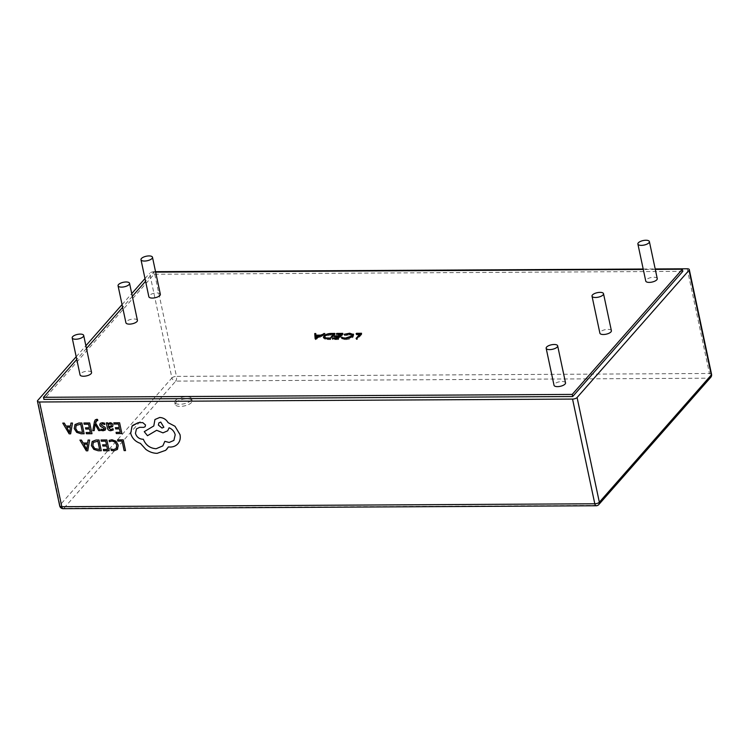 <?xml version="1.0" encoding="UTF-8"?>
<svg xmlns="http://www.w3.org/2000/svg" width="749" height="749" viewBox="0 0 749 749"><rect width="100%" height="100%" fill="white"/><g stroke="black" fill="none" stroke-linecap="round" stroke-linejoin="round"><path stroke-width="0.56" stroke-dasharray="3.75 2.81" d="M91.556 372.459A5.88 2.303 -12 0 0 86.725 371.204A5.88 2.303 -12 0 0 80.499 373.714A5.88 2.303 -12 0 0 80.059 374.903M160.352 294.282A5.88 2.303 -12 0 0 155.52 293.018A5.88 2.303 -12 0 0 149.294 295.537A5.88 2.303 -12 0 0 148.854 296.726M137.423 320.338A5.88 2.303 -12 0 0 132.592 319.083A5.88 2.303 -12 0 0 126.366 321.593A5.88 2.303 -12 0 0 125.926 322.782M657.248 278.6A5.88 2.303 -12 0 0 652.416 277.336A5.88 2.303 -12 0 0 646.19 279.854A5.88 2.303 -12 0 0 645.75 281.044M565.523 382.842A5.88 2.303 -12 0 0 560.692 381.578A5.88 2.303 -12 0 0 554.466 384.097A5.88 2.303 -12 0 0 554.026 385.286M611.39 330.721A5.88 2.303 -12 0 0 606.559 329.457A5.88 2.303 -12 0 0 600.333 331.976A5.88 2.303 -12 0 0 599.893 333.165M175.809 402.644A8.66 3.399 168 0 1 184.984 398.945A8.66 3.399 168 0 1 192.109 400.799A8.66 3.399 168 0 1 191.463 402.559A8.66 3.399 168 0 1 182.288 406.267A8.66 3.399 168 0 1 175.163 404.404A8.66 3.399 168 0 1 175.809 402.644M175.36 400.528A8.66 3.399 168 0 1 184.535 396.83A8.66 3.399 168 0 1 191.66 398.683A8.66 3.399 168 0 1 191.014 400.443A8.66 3.399 168 0 1 181.838 404.151A8.66 3.399 168 0 1 174.714 402.288A8.66 3.399 168 0 1 175.36 400.528M95.179 419.946L92.801 430.628L94.196 430.619M96.995 420.461L95.844 421.547L96.995 420.451L97.801 420.601M95.076 424.823L98.69 430.6L100.197 430.591M106.311 422.867L107.36 427.81C107.772 429.757 108.914 430.722 110.768 430.712L113.277 429.982M107.95 424.056L108.371 423.325M108.699 427.745L112.622 426.649M113.801 422.829L114.063 424.056L118.473 424.028L119.241 427.642M116.067 432.342L116.329 433.577L121.89 433.549M120.243 432.323L119.503 428.877L115.646 428.896L115.383 427.67M110.936 448.979L111.245 450.43L113.895 450.851L117.527 449.25M109.111 440.375L109.391 441.704L112.032 440.974L115.046 442.088L116.75 445.149L116.142 448.595M117.546 439.888L117.799 441.114L122.106 441.086L124.128 450.617L125.523 450.608M101.049 439.972L101.312 441.198L105.721 441.18L106.489 444.794M103.315 449.494L103.577 450.729L109.139 450.701M107.481 449.475L106.751 446.029L102.894 446.048L102.632 444.812M92.193 441.498L91.387 445.552L93.831 449.353L98.213 450.758L101.293 450.739M79.909 440.094L86.304 450.823L87.792 450.814M87.67 442.996L88.082 440.047M101.078 424.852L102.454 423.803L104.832 424.533M100.956 429.111L101.237 430.422L103.137 430.75L105.337 429.945M104.298 428.615L104.045 429.364L103.849 427.904L100.441 426.265L99.711 424.992L100.235 423.325M83.897 422.988L84.16 424.215L88.579 424.187L89.346 427.81M86.172 432.501L86.435 433.746L91.996 433.708M90.339 432.482L89.608 429.037L85.742 429.065L85.48 427.829M75.05 424.514L74.245 428.559L76.679 432.37L81.07 433.774L84.15 433.755M62.757 423.101L69.151 433.84L70.649 433.83M70.518 426.003L70.93 423.063M132.545 425.46L130.719 433.409C132.152 438.352 135.4 441.676 140.447 443.389L145.877 449.409C149.444 451.975 153.208 453.285 157.159 453.323L165.735 450.289L166.774 449.288M136.458 428.868L139.717 427.314L143.649 427.37L145.119 426.743M164.836 441.339L162.833 445.889M169.096 427.773L169.096 427.773C172.27 429.14 174.302 431.48 175.2 434.776L173.89 440.431M144.257 431.658L147.497 435.693L156.644 430.282L162.954 432.856L167.692 430.815M153.798 425.938L154.94 419.524M168.394 446.919L170.201 447.05C173.599 446.994 176.277 445.758 178.243 443.333M655.291 269.387L643.288 269.453M155.642 272.112L153.62 272.13L145.568 281.268M132.32 296.332L122.639 307.333M86.453 348.454L76.773 359.454M687.198 268.779L709.453 373.479L176.455 376.382L154.2 271.69L155.549 271.681M643.194 269.022L655.197 268.957M154.2 271.69A3.53 1.386 -12 0 0 149.66 273.245L171.914 377.945L59.967 505.163L37.712 400.472M76.201 356.73L85.873 345.729M122.059 304.609L131.74 293.617M144.997 278.553L149.66 273.245M682.816 271.353L154.069 274.246L43.929 399.414M153.62 272.13L154.069 274.246M315.853 334.588L316.115 336.217L320.937 336.189L325.038 334.531L315.479 339.69L315.254 338.632M315.479 339.69L315.123 338.632M315.348 339.69L315.263 338.632M315.994 334.588L315.769 333.53M316.115 336.217L316.003 335.683M320.937 336.189L320.815 335.636M323.989 334.541L323.877 333.979M325.038 334.531L324.813 333.474M319.954 336.722L316.162 336.741L316.303 338.688L319.954 336.722L319.832 336.161M316.162 336.741L315.938 335.683M316.303 338.688L316.19 338.136M324.195 337.031C325.852 335.374 328.39 334.531 331.816 334.494L333.577 334.485M333.942 334.485L335.103 334.475L334.878 333.417M335.103 334.475L330.59 339.606L330.365 338.548M330.59 339.606L325.244 339.456L325.019 338.398M325.244 339.456L323.69 337.818M324.851 338.361L330.103 339.091L333.689 335.009L329.326 335.168L325.15 337.022L324.72 338.089M330.103 339.091L329.991 338.557M325.15 337.022L324.926 335.964M329.326 335.168L329.101 334.11M341.844 334.447L343.005 334.438L342.78 333.38M343.005 334.438L338.492 339.569L338.267 338.511M338.492 339.569L332.5 339.597L332.275 338.539M332.5 339.597L332.846 338.539M332.959 339.072L337.996 339.044L337.883 338.511M337.996 339.044L339.344 337.275M339.391 337.471L334.354 337.49L334.129 336.441M334.354 337.49L334.7 336.432M334.812 336.966L339.278 336.947M339.849 336.938L341.544 334.775M341.591 334.972L336.554 335L336.329 333.942M336.554 335L336.9 333.932M337.013 334.466L341.478 334.447M353.547 334.578L353.238 336.966C351.44 338.632 348.753 339.531 345.186 339.662L344.961 338.604M345.186 339.662L341.497 338.614L341.272 337.556M341.497 338.614L342.508 338.323M342.602 338.305L345.701 339.138L345.589 338.585M345.701 339.138L352.245 336.591M352.32 336.928L352.723 336.207M352.713 335.927L349.455 334.794L349.231 333.736M349.455 334.794L344.914 335.674L344.69 334.616M344.914 335.674L344.128 334.307M344.353 335.365L349.914 334.269L349.802 333.745M349.914 334.269L352.283 334.503M353.238 336.966L353.013 335.908M360.625 334.344L361.786 334.335L361.561 333.277M361.786 334.335L357.273 339.466L357.048 338.408M357.273 339.466L356.318 339.466L356.093 338.408M356.318 339.466L360.335 334.672M360.372 334.869L356.29 334.887L356.065 333.829M356.29 334.887L356.636 333.829M356.749 334.363L360.26 334.344M99.636 449.512L97.876 441.217L93.335 442.369M86.8 449.447L87.483 444.213L83.86 444.232M111.432 425.994L111.011 424.112L108.577 424.402M82.484 432.529L80.733 424.234L76.192 425.385M70.331 427.23L66.717 427.248M69.648 432.454L70.34 427.22M163.862 427.239L160.745 422.071L158.891 422.867M59.705 505.884A3.53 1.386 168 0 1 59.967 505.163A3.53 2.865 41.3 0 0 63.824 508.318L175.781 381.101L708.779 378.189L596.822 505.406L63.824 508.318A3.53 1.517 -90.3 0 1 63.169 508.674M596.176 505.762A3.53 1.517 89.7 0 0 596.822 505.406A3.53 2.865 41.3 0 0 598.797 504.564M171.914 377.945A3.53 1.386 168 0 1 176.455 376.382A3.53 1.517 89.7 0 1 175.781 381.101A3.53 2.865 41.3 0 1 171.914 377.945M710.745 377.346A3.53 2.865 41.3 0 1 708.779 378.189A3.53 1.517 -90.3 0 0 709.453 373.479A3.53 1.386 168 0 1 711.55 374.285M331.816 334.494L331.704 333.96M328.446 339.625L328.221 338.567M329.354 339.091L329.242 338.557M332.472 335.018L332.247 333.96M191.66 398.683L192.109 400.799M174.714 402.288L175.163 404.404M323.409 337.331L323.634 338.389"/><path stroke-width="1.12" d="M72.634 336.704A5.88 2.303 -12 0 0 72.194 337.893A5.88 2.303 -12 0 0 77.025 339.157A5.88 2.303 -12 0 0 83.251 336.638A5.88 2.303 -12 0 0 83.691 335.449A5.88 2.303 -12 0 0 78.86 334.185A5.88 2.303 -12 0 0 72.634 336.704M72.194 337.893L80.059 374.903A5.88 2.303 -12 0 0 84.89 376.167A5.88 2.303 -12 0 0 91.116 373.657A5.88 2.303 -12 0 0 91.556 372.459L83.691 335.449M141.43 258.517A5.88 2.303 -12 0 0 140.99 259.716A5.88 2.303 -12 0 0 145.821 260.97A5.88 2.303 -12 0 0 152.047 258.461A5.88 2.303 -12 0 0 152.487 257.272A5.88 2.303 -12 0 0 147.656 256.008A5.88 2.303 -12 0 0 141.43 258.517M140.99 259.716L148.854 296.726A5.88 2.303 -12 0 0 153.685 297.99A5.88 2.303 -12 0 0 159.912 295.471A5.88 2.303 -12 0 0 160.352 294.282L152.487 257.272M118.501 284.583A5.88 2.303 -12 0 0 118.061 285.772A5.88 2.303 -12 0 0 122.892 287.036A5.88 2.303 -12 0 0 129.118 284.517A5.88 2.303 -12 0 0 129.558 283.328A5.88 2.303 -12 0 0 124.718 282.064A5.88 2.303 -12 0 0 118.501 284.583M118.061 285.772L125.926 322.782A5.88 2.303 -12 0 0 130.757 324.045A5.88 2.303 -12 0 0 136.983 321.536A5.88 2.303 -12 0 0 137.423 320.338L129.558 283.328M638.326 242.835A5.88 2.303 -12 0 0 637.886 244.034A5.88 2.303 -12 0 0 642.717 245.288A5.88 2.303 -12 0 0 648.943 242.779A5.88 2.303 -12 0 0 649.383 241.59A5.88 2.303 -12 0 0 644.552 240.326A5.88 2.303 -12 0 0 638.326 242.835M637.886 244.034L645.75 281.044A5.88 2.303 -12 0 0 650.591 282.307A5.88 2.303 -12 0 0 656.807 279.798A5.88 2.303 -12 0 0 657.248 278.6L649.383 241.59M546.601 347.077A5.88 2.303 -12 0 0 546.161 348.276A5.88 2.303 -12 0 0 550.992 349.53A5.88 2.303 -12 0 0 557.219 347.021A5.88 2.303 -12 0 0 557.659 345.832A5.88 2.303 -12 0 0 552.828 344.568A5.88 2.303 -12 0 0 546.601 347.077M546.161 348.276L554.026 385.286A5.88 2.303 -12 0 0 558.857 386.55A5.88 2.303 -12 0 0 565.083 384.031A5.88 2.303 -12 0 0 565.523 382.842L557.659 345.832M592.459 294.956A5.88 2.303 -12 0 0 592.019 296.155A5.88 2.303 -12 0 0 596.859 297.409A5.88 2.303 -12 0 0 603.076 294.9A5.88 2.303 -12 0 0 603.516 293.711A5.88 2.303 -12 0 0 598.685 292.447A5.88 2.303 -12 0 0 592.459 294.956M592.019 296.155L599.893 333.165A5.88 2.303 -12 0 0 604.724 334.428A5.88 2.303 -12 0 0 610.95 331.91A5.88 2.303 -12 0 0 611.39 330.721L603.516 293.711M96.649 419.3L95.179 419.946L94.411 421.771L92.792 430.638L94.196 430.628L95.114 424.206L98.681 430.6L100.197 430.591L95.544 422.942L95.844 421.547L96.995 420.451L97.791 420.61L97.539 419.403L95.189 419.936M112.622 426.649L112.94 424.898L111.929 423.269L110.019 422.67L107.912 424.056L107.659 422.867L106.311 422.867L107.36 427.81C107.772 429.757 108.905 430.722 110.768 430.712L113.268 429.982L112.996 428.671L110.665 429.617L108.699 427.745L112.622 426.649L112.949 424.889L111.938 423.26L110.028 422.661L107.95 424.046L107.669 422.857L106.311 422.867M108.362 423.335L107.95 424.056M121.89 433.549L119.606 422.801L113.801 422.829L114.054 424.056L118.473 424.037L119.241 427.651L115.383 427.67L115.646 428.905L119.503 428.877L120.233 432.323L116.067 432.342L116.329 433.587L121.89 433.549L119.606 422.792L113.801 422.829M116.31 448.389L113.623 449.597L110.936 448.979L111.245 450.43L113.895 450.861L117.35 449.466L118.202 445.065L115.992 441.18L111.966 439.738L109.111 440.375L109.391 441.713L112.022 440.974L115.037 442.097L116.75 445.159L116.142 448.595M572.545 399.077L39.547 401.988L61.802 506.689L594.8 503.777L572.545 399.077A3.53 1.386 -12 0 0 577.086 397.522L599.34 502.223L711.288 374.996L689.033 270.295L577.086 397.522M123.239 439.85L117.546 439.888L117.799 441.114L122.096 441.095L124.119 450.617L125.514 450.617L123.239 439.85L117.546 439.888M109.139 450.701L106.854 439.953L101.04 439.981L101.302 441.208L105.721 441.18L106.489 444.803L102.632 444.812L102.885 446.048L106.751 446.029L107.481 449.475L103.315 449.494L103.577 450.729L109.139 450.701L106.854 439.944L101.04 439.981M107.481 449.466L103.315 449.494M101.293 450.748L99.008 439.991L96.041 440L92.164 441.536L91.387 445.552L93.822 449.363L98.213 450.767L101.293 450.748L99.008 439.991L96.031 440.009L92.193 441.498M87.661 442.996L83.167 443.024L81.444 440.084L79.909 440.094L86.294 450.823L87.792 450.823L89.618 440.038L88.073 440.047L87.661 442.996L83.167 443.015L81.444 440.084L79.909 440.094M101.078 424.852L102.444 423.812L104.832 424.543L104.532 423.148L102.351 422.708L100.235 423.325L99.711 425.001L100.432 426.265L104.289 428.615L103.034 429.654L100.956 429.111L101.237 430.422L103.137 430.759L105.141 430.132L105.665 428.484L105.019 427.267L101.078 424.852L105.019 427.267L105.665 428.484L105.337 429.945M91.987 433.718L89.702 422.96L83.897 422.988L84.16 424.224L88.569 424.196L89.337 427.81L85.48 427.829L85.742 429.065L89.599 429.046L90.329 432.491L86.172 432.501L86.425 433.746L91.987 433.718L89.711 422.96L83.897 422.988M84.141 433.755L81.856 423.007L78.888 423.026L75.012 424.552L74.235 428.568L76.679 432.379L81.061 433.774L84.15 433.755L81.866 422.998L78.888 423.016L75.022 424.543M64.302 423.091L62.757 423.101L69.151 433.84L70.64 433.83L72.475 423.054L70.93 423.063L70.518 426.012L66.024 426.031L64.302 423.091L62.757 423.101M145.119 426.743L145.521 424.992L142.797 422.633L138.265 422.661L132.011 426.134L130.71 433.418C132.152 438.362 135.391 441.685 140.447 443.389L145.868 449.409C149.444 451.984 153.199 453.285 157.159 453.332L165.735 450.299L168.394 446.919L170.192 447.059C173.59 447.003 176.277 445.758 178.243 443.342C180.088 440.918 180.668 438.006 179.994 434.607L175.004 426.284L168.085 422.642C166.147 419.393 163.357 417.67 159.687 417.483L154.94 419.524L153.798 425.947L144.248 431.658L147.487 435.703L156.644 430.291L162.954 432.856L167.682 430.815L169.096 427.773C172.27 429.149 174.302 431.48 175.191 434.785L173.89 440.431L169.152 442.462L164.836 441.339L162.833 445.898L156.11 448.735C149.959 448.258 145.699 445.093 143.331 439.242L142.713 439.242C138.996 438.914 136.58 436.939 135.466 433.306L136.468 428.868L139.717 427.323L143.649 427.379L145.119 426.743L145.531 424.992L142.797 422.633L138.265 422.651L132.545 425.46M178.243 443.333L177.906 443.736L178.243 443.333C180.088 440.908 180.678 437.996 180.003 434.598L175.004 426.284L168.085 422.651C166.147 419.393 163.348 417.67 159.687 417.493L154.94 419.524M166.765 449.288L168.403 446.919M324.813 333.474L315.123 338.632L314.739 333.53L315.769 333.53L315.891 335.159L320.712 335.14L324.813 333.474M76.773 359.454L43.479 397.298L572.227 394.414L682.367 269.237L655.291 269.387M643.288 269.453L155.642 272.112M145.568 281.268L132.32 296.332M122.639 307.333L86.453 348.454M323.971 335.973C325.628 334.316 328.165 333.474 331.592 333.436L334.878 333.417L330.365 338.548L325.019 338.398L323.409 337.331L323.971 335.973L324.495 336.722M336.788 333.408L342.78 333.38L338.267 338.511L332.275 338.539L332.734 338.014L337.771 337.986L339.166 336.413L334.129 336.441L334.588 335.908L339.625 335.88L341.366 333.914L336.329 333.942L336.788 333.408L336.9 333.932M352.283 334.503L353.5 335.14L353.285 334.082L353.013 335.908C351.215 337.574 348.528 338.473 344.961 338.604L341.272 337.556L345.476 338.08L352.096 335.88L352.489 334.869L349.231 333.736L344.128 334.307L349.689 333.211L353.547 334.578M356.524 333.305L361.561 333.277L357.048 338.408L356.093 338.408L360.147 333.811L356.065 333.829L356.524 333.305L356.636 333.829M689.033 270.295A3.53 1.386 -12 0 0 689.295 269.584A3.53 1.386 -12 0 0 687.198 268.779L655.197 268.957M155.549 271.681L643.194 269.022M59.705 505.884A3.53 3.53 0 0 0 63.169 508.674A3.53 1.517 -90.3 0 1 61.802 506.689A3.53 1.386 168 0 1 59.705 505.884L37.45 401.183A3.53 1.386 -12 0 1 37.712 400.472L76.201 356.73M85.873 345.729L122.059 304.609M131.74 293.617L144.997 278.553M37.45 401.183A3.53 1.386 -12 0 0 39.547 401.988M43.479 397.298L43.929 399.414L572.676 396.53L682.816 271.353L682.367 269.237M572.227 394.414L572.676 396.53M315.263 338.632L314.739 333.53M314.964 334.588L315.853 334.588M316.003 335.683L315.891 335.159M320.815 335.636L320.712 335.14M323.877 333.979L323.765 333.483M315.938 335.683L316.078 337.63L319.729 335.664L315.938 335.683M316.19 338.136L316.078 337.63M319.832 336.161L319.729 335.664M323.69 337.818L324.195 337.031M329.991 338.557L333.464 333.951L329.101 334.11L324.926 335.964L324.851 338.361M333.651 334.822L333.464 333.951M326.124 338.52L325.993 337.911L329.878 338.033M324.495 337.031L325.993 337.911M332.846 338.539L332.734 338.014M337.883 338.511L337.771 337.986M339.344 337.275L339.166 336.413M334.7 336.432L334.588 335.908M339.812 336.75L339.625 335.88M341.544 334.775L341.366 333.914M342.508 338.323L342.377 337.247M345.589 338.585L345.476 338.08M352.245 336.591L352.096 335.88M352.723 336.207L352.489 334.869M349.802 333.745L349.689 333.211M360.335 334.672L360.147 333.811M125.514 450.617L123.229 439.86M117.527 449.25L118.192 445.065L115.983 441.189L111.966 439.738L109.111 440.384M116.301 448.398L113.614 449.606L110.936 448.979M106.489 444.803L102.622 444.822M99.636 449.512L97.876 441.227L93.335 442.369L92.848 445.505L94.674 448.529L99.636 449.512L94.674 448.529L92.848 445.505L93.335 442.369M87.792 450.823L89.618 440.047L88.073 440.047M87.483 444.213L83.86 444.232L86.762 449.447L87.483 444.213M83.86 444.232L86.762 449.447M119.241 427.651L115.383 427.67M120.233 432.323L116.067 432.351M113.268 429.982L112.987 428.671L110.655 429.617L108.699 427.745M108.671 424.28L108.483 426.715L111.442 425.984L111.011 424.121L109.906 423.775L108.568 424.411L108.483 426.715L111.423 426.003M104.832 424.543L104.532 423.148L102.341 422.708L100.235 423.325M100.956 429.111L103.034 429.664L104.289 428.615L104.045 429.364M94.196 430.628L95.104 424.206M100.197 430.591L95.544 422.951L96.995 420.461L95.844 421.547M97.791 420.61L97.539 419.403L96.64 419.3M89.337 427.81L85.48 427.838M90.329 432.491L86.163 432.51M82.484 432.529L80.723 424.243L76.183 425.385L75.696 428.522L77.522 431.546L82.484 432.529L77.531 431.536L75.705 428.512L76.192 425.385M70.64 433.83L72.466 423.054L70.93 423.063M70.518 426.012L66.015 426.041L64.292 423.101M70.331 427.23L66.708 427.248L69.62 432.463L70.331 427.23M66.717 427.248L69.648 432.454M153.798 425.947L144.248 431.658M167.682 430.815L169.096 427.773M173.89 440.431L169.143 442.472L164.836 441.339M162.833 445.898L156.101 448.745C149.959 448.267 145.699 445.103 143.331 439.242L142.713 439.251C138.996 438.923 136.571 436.948 135.457 433.315L136.458 428.868M160.735 422.08L158.891 422.867L158.376 425.076L161.999 428.044L163.862 427.248L160.735 422.08M158.891 422.867L158.376 425.067L162.009 428.035L163.862 427.239M598.797 504.564A3.53 2.865 41.3 0 0 599.34 502.223A3.53 1.386 168 0 1 594.8 503.777A3.53 1.517 89.7 0 0 596.176 505.762A3.53 3.53 0 0 0 598.797 504.564L710.745 377.346A3.53 3.53 0 0 0 711.55 374.285A3.53 1.386 168 0 1 711.288 374.996A3.53 2.865 41.3 0 1 710.745 377.346M331.704 333.96L331.592 333.436M329.242 338.557L329.129 338.033M63.169 508.674L596.176 505.762M711.55 374.285L689.295 269.584"/></g></svg>
